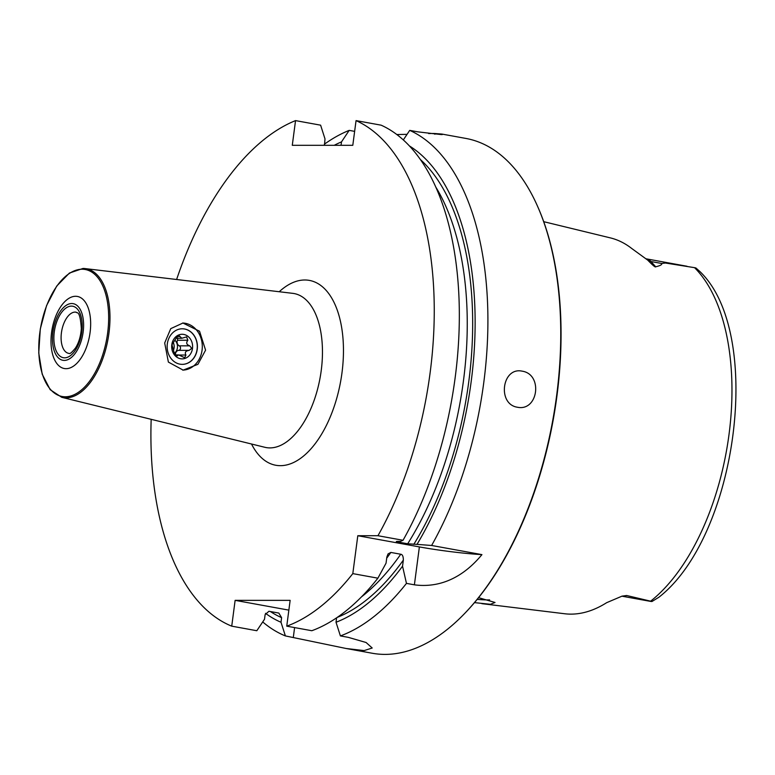 <?xml version="1.0" encoding="UTF-8"?>
<svg xmlns="http://www.w3.org/2000/svg" width="775" height="775" viewBox="0 0 775 775"><rect width="100%" height="100%" fill="white"/><g stroke="black" fill="none" stroke-linecap="round" stroke-linejoin="round"><path stroke-width="1.16" d="M336.602 617.83L336.021 622.257A249.192 129.464 -79.7 0 0 402.545 566.186L403.339 560.122C403.349 556.421 402.477 554.464 400.743 554.241L390.842 552.439L388.023 553.931L386.841 557.118L386.047 563.183L377.89 578.179A261.63 135.925 -79.7 0 1 311.831 630.724L286.75 626.161L290.141 600.354L235.125 600.354L288.852 610.128M336.021 622.257L340.399 635.917L348.333 637.36L366.1 642.504L372.203 648.007L364.124 650.593L346.154 648.501L285.384 635.917L281.005 622.257L281.606 617.646L278.835 613.073L268.935 611.272L265.118 614.643L264.507 619.264L256.816 630.724L231.735 626.161L235.125 600.354M324.483 145.303L324.996 138.89L320.618 125.172L295.537 120.609A261.63 135.925 -79.7 0 0 176.613 279.504M151.173 419.323A261.63 135.925 -79.7 0 0 231.735 626.161M295.537 120.609L292.282 145.303L352.799 145.303L356.054 120.609A261.63 135.925 -79.7 0 1 377.958 535.719L357.798 535.719L419.382 546.917A52.322 4.204 -172.5 0 0 481.934 554.629L431.617 545.474A261.63 135.925 -79.7 0 0 409.713 130.374L403.329 139.917M286.75 626.161A261.63 135.925 -79.7 0 0 352.809 573.616L357.798 535.719M356.054 120.609L381.135 125.172A261.63 135.925 -79.7 0 1 403.039 540.282L377.958 535.719M377.89 578.179L352.809 573.616M434.853 134.249L434.949 133.532L441.866 134.056L465.891 138.434A261.63 135.925 100.3 0 1 537.55 206.266A261.63 135.925 100.3 0 1 463.188 614.992A261.63 135.925 100.3 0 1 385.02 654.391A261.63 135.925 -79.7 0 1 372.223 653.248L346.154 648.501M409.713 130.374L417.638 131.818C442.903 134.84 448.677 135.412 434.949 133.532A261.63 135.925 -79.7 0 0 432.198 133.484A261.63 135.925 -79.7 0 0 429.447 133.532L428.662 133.562M441.866 134.056L442.583 134.317M481.934 554.629C457.628 584.05 431.597 587.159 414.392 584.825L406.458 583.381A261.63 135.925 -79.7 0 1 340.399 635.917M517.38 407.233C497.056 404.162 501.987 366.73 522.127 371.157C543.188 374.228 538.257 411.651 517.38 407.233M354.64 131.362L349.196 130.374L341.494 141.893L341.048 145.303M403.039 540.282L400.52 541.376L397.294 541.376C395.841 541.463 396.006 541.667 397.778 541.977L407.679 543.779L417.008 544.379A249.192 129.464 -79.7 0 0 409.471 145.971M397.294 541.376C395.841 541.463 396.006 541.667 397.778 541.977A240.705 125.046 100.3 0 0 398.156 541.376M341.494 141.893A249.192 129.464 -79.7 0 0 334.228 145.303M265.496 613.316A249.192 129.464 -79.7 0 0 281.005 622.257M431.617 545.474L417.008 544.379M349.196 130.374A261.63 135.925 -79.7 0 0 324.347 144.227M262.715 621.938A261.63 135.925 -79.7 0 0 285.384 635.917M402.545 566.186L406.458 583.381M396.829 134.53L407.049 134.346M537.55 206.266L537.957 207.187A260.584 135.383 100.3 0 1 463.886 614.275L463.188 614.992M646.292 258.84L646.418 258.869A25.536 13.262 100.3 0 1 650.903 261.514L655.718 266.784C655.408 267.549 652.744 265.331 647.735 260.138L631.761 248.504A189.73 98.57 -79.7 0 0 610.361 237.886L543.721 221.679M478.572 597.67L495.031 602.485L490.41 604.297L474.503 602.621M481.856 603.657L564.675 613.752A188.422 97.892 -79.7 0 0 570.942 614.129A188.422 97.892 -79.7 0 0 606.641 602.688L622.044 596.14L626.675 595.51L651.978 601.497L658.866 597.263C737.374 536.193 764.402 332.872 699.738 271.386L695.892 267.966L694.545 267.666L665.463 263.025L661.637 263.461C662.315 264.575 660.339 265.68 655.718 266.784M477.187 599.385A31.397 2.528 -172.5 0 0 489.626 599.879M621.879 596.178L650.593 601.39A25.536 13.262 -79.7 0 0 651.978 601.497M64.286 360.414A28.782 14.948 -79.7 0 0 83.157 331.971A28.782 14.948 -79.7 0 0 71.775 303.529A28.782 14.948 100.3 0 0 52.903 331.971A28.782 14.948 100.3 0 0 64.286 360.414M66.059 368.677A36.628 19.026 -79.7 0 0 90.084 332.485A36.628 19.026 -79.7 0 0 75.592 296.282A36.628 19.026 100.3 0 0 51.576 332.485A36.628 19.026 100.3 0 0 66.059 368.677M164.688 342.976L170.752 328.639L182.939 323.03L199.562 331.254L205.578 350.174L197.925 364.327L183.152 370.121L168.388 362.09L164.688 342.976M182.609 323.03A23.55 20.034 90 0 1 202.072 350.174A23.55 20.034 -90 0 1 182.697 370.121M197.237 349.302A17.786 15.132 -90 0 1 182.28 364.366A17.786 15.132 -90 0 1 167.322 343.858A17.786 15.132 90 0 1 182.28 328.784A17.786 15.132 90 0 1 197.237 349.302M182.212 328.784A17.786 15.132 -90 0 1 197.102 349.302A17.786 15.132 -90 0 1 182.212 364.366M171.808 344.701A12.293 10.463 -90 0 1 183.743 334.422A12.293 10.463 -90 0 1 192.481 348.459A12.293 10.463 -90 0 1 180.546 358.728A12.293 10.463 -90 0 1 171.808 344.701M174.927 354.902L178.541 354.902L184.692 357.711L185.932 355.037C184.528 352.451 185.593 350.891 189.129 350.368L191.764 348.382L189.72 345.834L179.257 345.834A4.117 3.507 -90 0 1 177.417 340.244A2.354 2.005 90 0 0 177.427 338.249M186.591 336.883L187.879 340.244C185.884 342.85 186.504 344.71 189.72 345.834M186.659 336.883L181.805 338.249L178.909 335.439L176.177 338.113L171.972 344.778L174.23 352.906C175.121 355.822 176.138 356.781 177.272 355.773L175.615 355.773M175.45 354.902A4.117 3.507 -90 0 1 178.667 350.368A2.354 2.005 90 0 0 179.257 345.834M176.603 356.277L178.541 354.911M175.063 340.409A8.108 6.897 -90 0 1 177.407 347.82A8.108 6.897 -90 0 1 174.317 353.4M173.319 342.637A8.108 6.897 -90 0 1 174.104 347.82A8.108 6.897 90 0 1 173.532 350.019M294.597 627.585L293.318 637.36M251.517 444.017A93.94 48.806 -79.7 0 0 280.366 465.668A93.94 48.806 -79.7 0 0 341.978 372.823A93.94 48.806 -79.7 0 0 304.817 279.988A93.94 48.806 -79.7 0 0 279.223 291.739M390.842 552.439A240.705 125.046 100.3 0 1 386.706 558.194M435.957 187.347A240.705 125.046 100.3 0 1 407.679 543.779M400.743 554.241A240.705 125.046 100.3 0 1 361.441 596.915M420.496 159.631A244.629 127.09 100.3 0 1 413.792 544.379M281.606 617.646A244.629 127.09 100.3 0 1 270.397 611.533M403.339 560.122A244.629 127.09 100.3 0 1 337.202 617.413M419.382 546.917L414.392 584.825M694.545 267.666A186.3 96.788 100.3 0 1 729.023 434.407A186.3 96.788 100.3 0 1 650.642 601.158M647.735 260.138A10.463 8.312 137.6 0 0 650.903 261.514L661.637 263.461M622.005 596.188A25.536 13.262 -79.7 0 0 626.675 595.51M68.684 353.361A20.935 10.869 100.3 0 1 61.564 331.797A20.935 10.869 100.3 0 1 75.146 312.093A20.935 10.869 -79.7 0 1 76.173 312.18C76.657 313.856 79.99 308.731 81.317 328.532C80.813 336.098 78.895 342.56 75.553 347.917C71.949 352.402 69.769 354.233 69.023 353.39L68.684 353.361M64.625 357.827A26.166 13.592 -79.7 0 0 81.782 331.971A26.166 13.592 -79.7 0 0 71.436 306.115A26.166 13.592 -79.7 0 0 54.279 331.971A26.166 13.592 -79.7 0 0 64.625 357.827M65.313 396.781A64.538 33.528 100.3 0 1 39.787 333.008A64.538 33.528 100.3 0 1 82.102 269.225A64.538 33.528 -79.7 0 1 107.638 333.008A64.538 33.528 -79.7 0 1 65.313 396.781M61.758 397.323L264.808 447.282A78.265 40.658 100.3 0 0 269.903 447.902A78.265 40.658 -79.7 0 0 320.889 372.969A78.265 40.658 -79.7 0 0 292.814 293.357L85.182 268.596L82.964 268.47L69.421 273.052L56.74 286.043L46.568 305.612L40.281 329.017L38.75 352.993L42.199 374.199L50.201 389.699L61.758 397.323A65.458 34.003 100.3 0 0 66.02 397.837A65.458 34.003 -79.7 0 0 108.665 335.168A65.458 34.003 -79.7 0 0 85.182 268.596A65.458 34.003 -79.7 0 0 83.051 268.47M189.129 350.368L178.667 350.368M179.81 336.466L177.146 336.466M187.879 340.244L177.417 340.244M185.932 355.037L179.393 355.037M646.418 258.869L686.979 266.251M176.128 338.249L181.805 338.249"/></g></svg>
